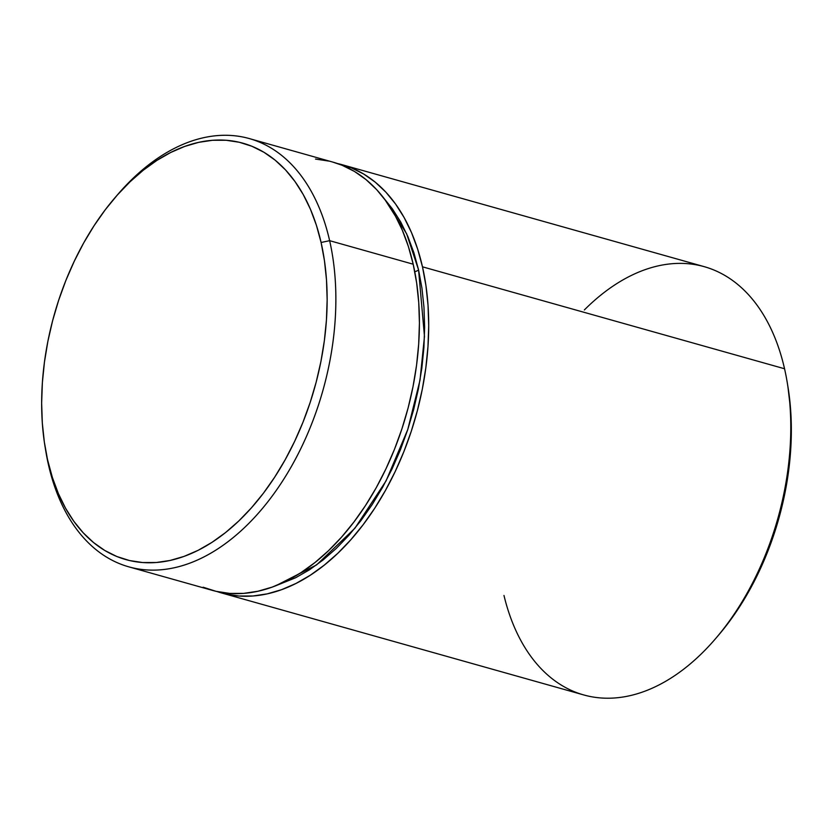 <?xml version="1.0" encoding="UTF-8"?>
<svg xmlns="http://www.w3.org/2000/svg" width="833" height="833" viewBox="0 0 833 833"><rect width="100%" height="100%" fill="white"/><g stroke="black" fill="none" stroke-linecap="round" stroke-linejoin="round"><path stroke-width="1.25" d="M414.761 271.673A6.175 3.165 167.2 0 0 418.572 269.934L424.476 336.407L420.009 380.181L407.754 429.578L386.064 480.901L354.9 528.257L316.613 564.889L275.692 585.786L295.58 577.779L309.449 569.814L323.037 560.005L336.24 548.458L348.912 535.275L360.949 520.594L372.216 504.538L382.618 487.274L392.041 468.969L400.413 449.789L407.639 429.932L413.657 409.576L418.405 388.928L421.831 368.186L423.914 347.548L424.632 327.202L423.976 307.367L421.946 288.208L418.572 269.934L413.876 252.701L407.92 236.676L400.735 222.036L392.416 208.896L384.565 199.077L406.619 233.74L418.572 269.934M584.36 309.949A222.453 139.09 105.7 0 1 784.551 368.759A222.453 139.09 -74.3 0 0 704.249 266.664L342.176 164.726A222.453 139.09 105.7 0 1 422.477 266.82L784.551 368.759L422.477 266.82L417.645 249.088L411.512 232.615L404.13 217.548L395.571 204.043L385.918 192.204L375.267 182.177L363.709 174.035L351.359 167.87L337.49 163.539A222.453 139.09 105.7 0 1 342.176 164.726M45.044 446.634L45.7 450.653A222.453 139.09 -74.3 0 0 48.449 464.741L47.71 460.326A216.278 135.227 105.7 0 1 45.044 446.634A216.278 135.227 105.7 0 1 115.204 197.452A216.278 135.227 105.7 0 1 321.09 242.486L329.639 240.675A222.453 139.09 -74.3 0 0 117.859 194.36L115.204 197.452M128.751 566.836L212.311 590.358A222.453 139.09 -74.3 0 0 369.425 499.331A222.453 139.09 -74.3 0 0 413.189 264.207L329.639 240.675L413.189 264.207A222.453 139.09 -74.3 0 0 332.888 162.112L249.327 138.58A222.453 139.09 105.7 0 1 329.639 240.675A222.453 139.09 105.7 0 1 285.865 475.81A222.453 139.09 105.7 0 1 128.751 566.836A222.453 139.09 105.7 0 1 48.449 464.741A222.453 139.09 105.7 0 1 45.378 448.633M116.526 195.932A222.453 139.09 105.7 0 1 249.327 138.58M787.924 386.699L790.694 410.617L791.35 430.453L790.632 450.799L788.549 471.436L785.123 492.178L780.375 512.826L774.357 533.182L767.131 553.039L758.759 572.219L749.336 590.524L738.933 607.788L727.667 623.844L717.713 636.141M47.71 460.326L52.406 477.559L58.372 493.573L65.547 508.224L73.866 521.354L83.258 532.86L93.619 542.616L104.854 550.519L116.849 556.517L129.5 560.536L142.682 562.546L156.26 562.514L170.119 560.453L184.103 556.382L198.098 550.332L211.967 542.366L225.556 532.558L238.759 521.01L251.431 507.828L263.467 493.146L274.734 477.09L285.136 459.826L294.559 441.521L302.931 422.341L310.157 402.485L316.176 382.128L320.924 361.48L324.349 340.739L326.432 320.101L327.15 299.765L326.494 279.919L324.464 260.76L321.09 242.486L316.394 225.254L310.438 209.229L303.254 194.589L294.934 181.448L285.552 169.942L275.192 160.196L263.957 152.283L251.951 146.285L239.3 142.266L226.118 140.267L212.54 140.288L198.681 142.349L184.697 146.431L170.703 152.481L156.843 160.436L143.245 170.244L130.042 181.792L117.37 194.974L105.333 209.666L94.067 225.712L83.664 242.976L74.241 261.291L65.869 280.461L58.643 300.317L52.625 320.674L47.877 341.322L44.451 362.063L42.368 382.701L41.65 403.047L42.306 422.883L44.336 442.042L48.449 464.741A222.453 139.09 -74.3 0 0 231.376 539.045A222.453 139.09 -74.3 0 0 329.639 240.675L321.09 242.486A216.278 135.227 105.7 0 1 225.556 532.558A216.278 135.227 105.7 0 1 47.71 460.326M315.509 159.061L329.066 161.123M332.752 162.071L342.082 165.257L354.421 171.421L365.979 179.564L376.631 189.591L386.293 201.419L394.852 214.935L402.235 230.002L408.368 246.474L413.189 264.207L416.667 283.012L418.749 302.712L419.426 323.121L418.687 344.039L416.552 365.271L413.022 386.606L408.139 407.847L401.943 428.776L394.519 449.206L385.908 468.927L376.214 487.753L365.51 505.516L353.921 522.02L341.551 537.129L328.514 550.686L314.936 562.567L300.952 572.656L286.687 580.84L272.297 587.067L257.907 591.253L243.663 593.377L229.689 593.408L216.132 591.347L203.117 587.213M216.986 591.545L225.41 593.96L238.967 596.022L252.94 595.991L267.195 593.867L281.585 589.681L295.975 583.454L310.23 575.27L324.214 565.18L337.792 553.299L350.828 539.742L363.209 524.634L374.798 508.13L385.492 490.366L395.196 471.54L403.797 451.819L411.231 431.39L417.416 410.461L422.3 389.219L425.83 367.884L427.975 346.653L428.714 325.734L428.037 305.326L425.944 285.625L422.477 266.82A222.453 139.09 105.7 0 1 378.713 501.945A222.453 139.09 105.7 0 1 221.599 592.971A222.453 139.09 105.7 0 1 216.986 591.545M221.599 592.971L583.673 694.92A222.453 139.09 -74.3 0 0 740.787 603.894A222.453 139.09 -74.3 0 0 784.551 368.759A222.453 139.09 105.7 0 1 787.3 382.847A222.453 139.09 105.7 0 1 715.141 639.14A222.453 139.09 105.7 0 1 503.975 595.449M715.141 639.14L717.796 636.048A216.278 135.227 -74.3 0 0 787.956 386.876L787.3 382.847"/></g></svg>
